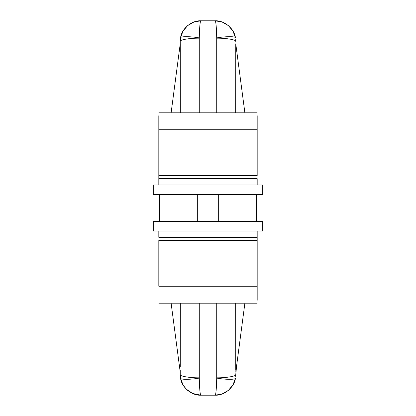 <?xml version="1.0" encoding="UTF-8"?>
<svg xmlns="http://www.w3.org/2000/svg" width="416" height="416" viewBox="0 0 416 416"><rect width="100%" height="100%" fill="white"/><g stroke="black" fill="none" stroke-linecap="round" stroke-linejoin="round"><path stroke-width="0.62" d="M257.182 184.995L257.182 178.651L158.818 178.651L158.818 184.995L158.818 178.651L257.182 178.651L257.182 184.995M257.182 240.36L158.818 240.36L158.818 286.25L257.182 286.25L257.182 300.295L257.182 240.36L257.182 286.25L158.818 286.25L158.818 240.36L257.182 240.36L257.182 237.349L158.818 237.349L158.818 231.005L158.818 237.349L257.182 237.349L257.182 231.005L257.182 237.349M158.818 175.64L257.182 175.64L257.182 129.75L158.818 129.75L158.818 175.64L158.818 129.75L257.182 129.75L257.182 115.705L257.182 175.64L158.818 175.64L158.818 178.651M180.237 43.805L180.237 41.423L180.237 43.805L171.116 112.814L180.237 43.805M235.685 376.36L235.763 374.577C236.616 376.178 226.143 377.957 216.726 377.811L216.705 378.082C225.82 379.74 235.986 379.74 235.461 378.082C234.51 387.187 224.276 395.808 215.14 395.2L221.998 394.025L228.426 390.348L233.142 384.639L235.461 378.082C235.986 379.74 225.82 379.74 216.705 378.082C216.497 388.643 215.977 394.347 215.14 395.2L200.86 395.2L215.14 395.2C215.977 394.347 216.497 388.643 216.705 378.082L199.295 378.082L199.274 303.186L199.274 377.811C189.857 377.957 179.384 376.178 180.237 374.577L180.237 370.282L180.237 374.577C179.384 376.178 189.857 377.957 199.274 377.811L199.295 378.082L216.705 378.082L216.726 303.186L216.726 377.811C226.143 377.957 236.616 376.178 235.763 374.577L236.652 365.487L235.763 372.195M262.73 231.005L153.27 231.005L262.73 231.005L262.73 221.484L153.27 221.484L153.27 231.005L153.27 221.484L262.73 221.484M159.614 221.484L159.614 194.516L159.614 221.484M197.688 221.484L197.688 194.516L197.688 221.484M218.312 221.484L218.312 194.516L218.312 221.484M256.386 221.484L256.386 194.516L256.386 221.484M158.818 115.705L158.818 129.75L158.818 115.705M153.27 184.995L262.73 184.995L153.27 184.995L153.27 194.516L262.73 194.516L153.27 194.516L153.27 184.995M180.237 372.195L171.116 303.186L179.348 365.487L180.274 365.487L179.348 365.487L180.237 372.195M244.884 303.186L236.652 365.487L244.884 303.186M235.726 365.487L236.652 365.487L235.726 365.487M235.674 303.186L235.732 367L235.674 303.186M180.268 367L180.326 303.186L180.268 367M235.763 370.282L235.732 367L235.763 370.282M199.295 378.082C199.503 388.643 200.023 394.347 200.86 395.2C200.023 394.347 199.503 388.643 199.295 378.082C190.18 379.74 180.014 379.74 180.539 378.082C180.014 379.74 190.18 379.74 199.295 378.082M182.858 384.639L180.539 378.082L180.237 374.577L180.539 378.082L182.972 384.836L186.264 389.142L192.587 393.468L200.86 395.2C191.724 395.808 181.49 387.187 180.539 378.082C181.49 387.187 191.724 395.808 200.86 395.2L193.788 393.952M222.212 393.952L215.14 395.2C224.276 395.808 234.51 387.187 235.461 378.082L233.028 384.836L231.863 386.641M244.884 112.814L235.763 43.805L244.884 112.814M235.763 43.805L235.674 112.814L235.763 43.805M193.788 22.048L200.86 20.8C200.023 21.653 199.503 27.357 199.295 37.918C190.18 36.26 180.014 36.26 180.539 37.918C180.014 36.26 190.18 36.26 199.295 37.918L199.274 38.189L199.295 37.918L216.705 37.918L216.726 38.189C226.143 38.043 236.616 39.822 235.763 41.423C236.616 39.822 226.143 38.043 216.726 38.189L216.726 112.814L216.705 37.918L199.295 37.918C199.503 27.357 200.023 21.653 200.86 20.8L215.14 20.8L200.86 20.8C191.724 20.192 181.49 28.813 180.539 37.918L180.237 41.423C179.384 39.822 189.857 38.043 199.274 38.189L199.274 112.814L199.274 38.189C189.857 38.043 179.384 39.822 180.237 41.423L180.539 37.918C181.49 28.813 191.724 20.192 200.86 20.8L194.002 21.975L187.574 25.652L182.858 31.361L180.539 37.918L182.972 31.164L184.137 29.359M180.326 112.814L180.268 43.805L180.326 112.814M188.843 36.717L184.012 36.717M180.804 37.502L180.539 37.918M216.705 37.918C216.497 27.357 215.977 21.653 215.14 20.8C215.977 21.653 216.497 27.357 216.705 37.918C225.82 36.26 235.986 36.26 235.461 37.918C235.986 36.26 225.82 36.26 216.705 37.918M233.142 31.361L235.461 37.918L233.028 31.164L228.426 25.652L222.212 22.048L215.14 20.8C224.276 20.192 234.51 28.813 235.461 37.918C234.51 28.813 224.276 20.192 215.14 20.8L222.212 22.048M235.763 41.423L235.685 39.64M158.818 303.186L257.182 303.186M158.818 112.814L257.182 112.814M262.73 194.516L262.73 184.995M223.413 393.468L228.426 390.348L224.52 392.943M231.78 386.755L229.736 389.142L233.028 384.836M180.237 374.577L180.315 376.36M182.972 384.836L186.264 389.142L182.972 384.836M187.574 390.348L192.587 393.468L187.574 390.348M180.237 41.423L180.315 39.64M184.22 29.245L186.264 26.858L182.972 31.164M192.587 22.532L187.574 25.652L191.48 23.057M223.413 22.532L228.426 25.652L223.413 22.532M229.731 26.853L233.028 31.164L229.736 26.858"/></g></svg>
